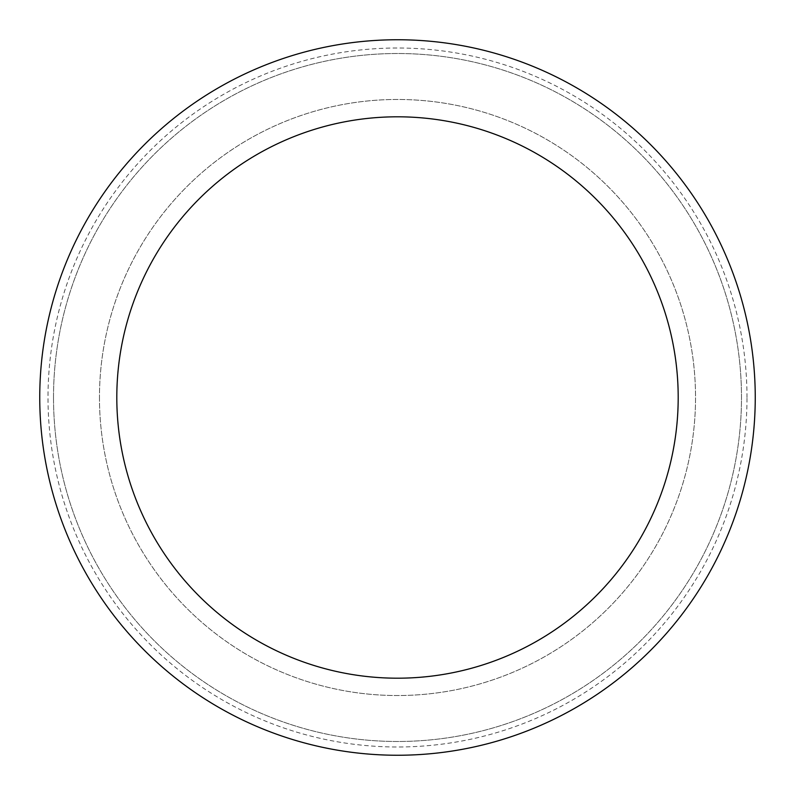 <?xml version="1.0" encoding="UTF-8"?>
<svg xmlns="http://www.w3.org/2000/svg" width="795" height="795" viewBox="0 0 795 795"><rect width="100%" height="100%" fill="white"/><g stroke="black" fill="none" stroke-linecap="round" stroke-linejoin="round"><path stroke-width="0.6" stroke-dasharray="3.98 2.98" d="M755.25 397.5A357.75 357.75 0 0 0 397.5 39.75A357.75 357.75 0 0 0 39.75 397.5A357.75 357.75 0 0 0 397.5 755.25A357.75 357.75 0 0 0 755.25 397.5A357.75 357.75 0 0 0 397.5 39.75A357.75 357.75 0 0 0 39.75 397.5A357.75 357.75 0 0 0 397.5 755.25A357.75 357.75 0 0 0 755.25 397.5A357.75 357.75 0 0 0 397.5 39.75A357.75 357.75 0 0 0 39.75 397.5A357.75 357.75 0 0 0 397.5 755.25A357.75 357.75 0 0 0 755.25 397.5M746.992 397.5A349.492 349.492 0 0 0 397.5 48.008A349.492 349.492 0 0 0 48.008 397.5A349.492 349.492 0 0 0 397.5 746.992A349.492 349.492 0 0 0 746.992 397.5M53.513 397.5A343.987 343.987 0 0 0 397.5 741.487A343.987 343.987 0 0 0 741.487 397.5A343.987 343.987 0 0 0 397.5 53.513A343.987 343.987 0 0 0 53.513 397.5A343.987 343.987 0 0 0 397.5 741.487A343.987 343.987 0 0 0 741.487 397.5A343.987 343.987 0 0 0 397.5 53.513A343.987 343.987 0 0 0 53.513 397.5M99.464 397.5A298.036 298.036 0 0 0 397.5 695.536A298.036 298.036 0 0 0 695.536 397.5A298.036 298.036 0 0 0 397.5 99.464A298.036 298.036 0 0 0 99.464 397.5A298.036 298.036 0 0 0 397.5 695.536A298.036 298.036 0 0 0 695.536 397.5A298.036 298.036 0 0 0 397.5 99.464A298.036 298.036 0 0 0 99.464 397.5M116.805 397.5A280.695 280.695 0 0 0 397.5 678.195A280.695 280.695 0 0 0 678.195 397.5A280.695 280.695 0 0 0 397.5 116.805A280.695 280.695 0 0 0 116.805 397.5"/><path stroke-width="1.19" d="M116.805 397.5A280.695 280.695 0 0 0 397.5 678.195A280.695 280.695 0 0 0 678.195 397.5A280.695 280.695 0 0 0 397.5 116.805A280.695 280.695 0 0 0 116.805 397.5M755.25 397.5A357.75 357.75 0 0 0 397.5 39.75A357.75 357.75 0 0 0 39.75 397.5A357.75 357.75 0 0 0 397.5 755.25A357.75 357.75 0 0 0 755.25 397.5"/></g></svg>

